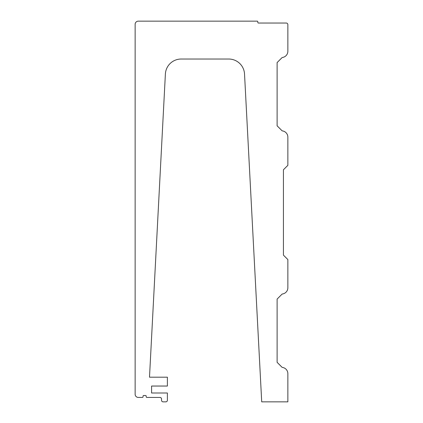 <?xml version="1.0" encoding="UTF-8"?>
<svg xmlns="http://www.w3.org/2000/svg" width="423" height="423" viewBox="0 0 423 423"><rect width="100%" height="100%" fill="white"/><g stroke="black" fill="none" stroke-linecap="round" stroke-linejoin="round"><path stroke-width="0.63" d="M135.138 24.312L135.138 394.262A3.162 3.162 0 0 0 138.3 397.424L142.414 397.424A0.635 0.635 0 0 0 143.043 396.79L143.043 396.161A0.635 0.635 0 0 1 143.677 395.526L145.575 395.526A0.635 0.635 0 0 1 146.205 396.161L146.205 396.79A0.635 0.635 0 0 0 146.839 397.424L159.957 397.424A1.581 1.581 0 0 1 161.538 399.005L161.538 400.269A1.581 1.581 0 0 0 163.119 401.85L165.811 401.85A1.581 1.581 0 0 0 167.392 400.269L167.392 392.999L151.582 392.999L151.582 386.04L167.392 386.04L167.392 377.189L149.499 377.189L165.388 74.014A15.81 15.81 0 0 1 181.176 59.03L228.743 59.03A15.81 15.81 0 0 1 244.531 74.014L261.71 401.85L287.862 401.85L287.862 373.678A6.324 6.324 0 0 0 282.167 367.386L277.113 362.326L277.113 299.087L282.167 294.027A6.324 6.324 0 0 0 287.862 287.735L287.862 259.563L283.436 255.132L283.436 169.76L287.862 165.335L287.862 137.163A6.324 6.324 0 0 0 282.167 130.871L277.113 125.811L277.113 62.572L282.167 57.512A6.324 6.324 0 0 0 287.862 51.22L287.862 24.629A1.581 1.581 0 0 0 286.281 23.048L258.453 23.048A0.635 0.635 0 0 1 257.824 22.414L257.824 21.785A0.635 0.635 0 0 0 257.189 21.15L138.3 21.15A3.162 3.162 0 0 0 135.138 24.312M287.862 30.636L287.862 24.629L287.862 30.636M281.538 23.048L286.281 23.048L281.538 23.048"/></g></svg>
